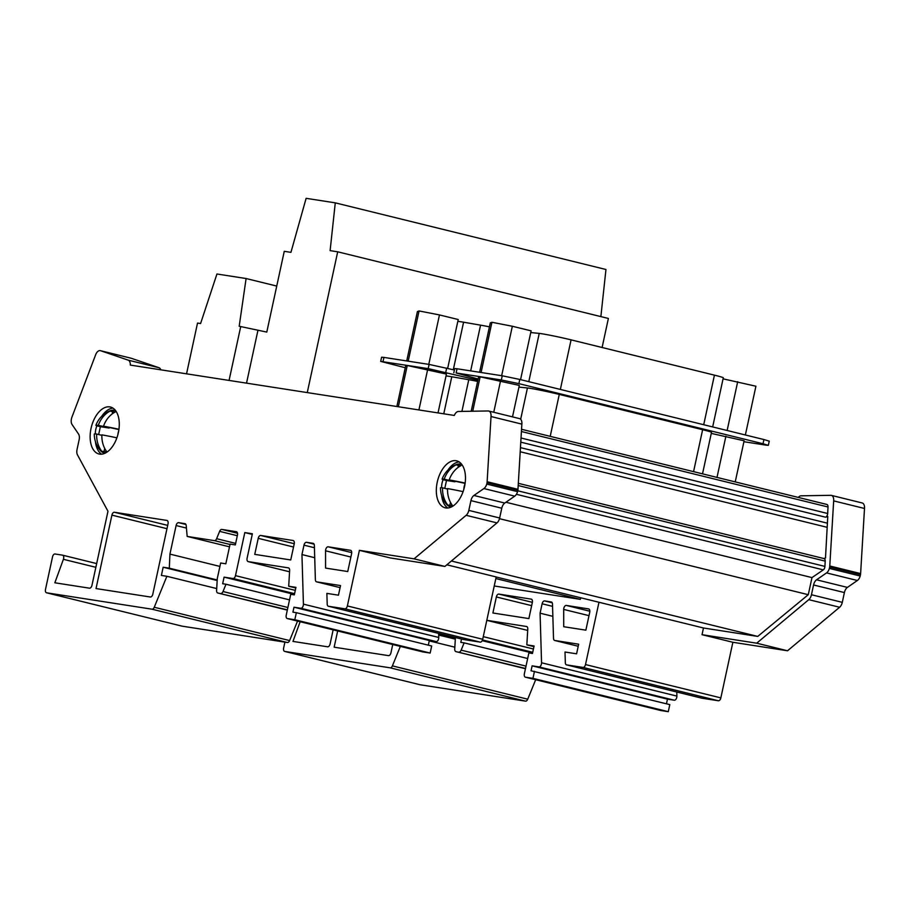 <?xml version="1.0" encoding="UTF-8"?>
<svg xmlns="http://www.w3.org/2000/svg" width="910" height="910" viewBox="0 0 910 910"><rect width="100%" height="100%" fill="white"/><g stroke="black" fill="none" stroke-linecap="round" stroke-linejoin="round"><path stroke-width="1.36" d="M441.623 487.726A15.629 12.82 -81.2 0 1 442.044 483.153A15.629 12.82 -81.2 0 1 443.159 479.672A24.911 1.024 12.2 0 1 442.089 479.115A25.184 25.184 0 0 1 455.967 464.714A21.976 12.547 103.8 0 1 461.12 464.202A21.976 12.547 103.8 0 1 461.757 464.384M464.566 486.44A24.172 13.798 103.8 0 1 445.115 507.791A24.172 13.798 103.8 0 1 437.232 482.198A24.172 13.798 103.8 0 1 456.672 460.847A24.172 13.798 103.8 0 1 464.566 486.44M447.8 507.985A24.172 13.798 103.8 0 1 441.646 495.518M101.863 435.321L96.665 434.047A24.65 1.012 12.2 0 0 94.299 433.979A25.184 25.184 0 0 0 100.1 450.222A21.976 12.547 -76.2 0 0 104.422 453.066A21.976 12.547 -76.2 0 0 105.071 453.203A21.976 12.547 -76.2 0 1 104.593 453.112A21.976 12.547 -76.2 0 1 104.502 453.089M117.856 434.741A15.629 12.82 -81.2 0 1 118.175 432.807A15.629 12.82 -81.2 0 1 118.721 430.794M107.039 452.065A24.706 20.259 -81.2 0 1 101.874 434.866A24.65 1.012 12.2 0 1 116.889 437.824M96.665 434.047A24.843 20.373 98.8 0 0 101.784 451.258A14.389 0.592 12.2 0 1 107.016 452.088M118.96 429.258A24.911 1.024 -167.8 0 0 103.513 426.198A24.706 20.259 -81.2 0 1 115.422 411.911A14.765 0.603 -167.8 0 0 110.133 411.07A24.843 20.373 98.8 0 0 98.303 425.379A24.911 1.024 -167.8 0 0 95.891 425.3A24.911 1.024 -167.8 0 0 96.915 425.834A15.777 12.945 98.8 0 0 95.8 429.315A15.777 12.945 98.8 0 0 95.368 433.911M114.933 410.387L115.104 410.433A21.976 12.547 -76.2 0 1 115.547 410.558A21.976 12.547 -76.2 0 0 114.933 410.387A21.976 12.547 -76.2 0 0 109.78 410.899A25.184 25.184 0 0 0 95.891 425.3M95.857 567.305L63.393 559.309A3.219 1.843 -76.2 0 0 63.609 558.581A3.219 1.843 -76.2 0 0 62.562 555.168A3.219 1.843 -76.2 0 0 62.471 555.145L55.032 553.997A3.219 1.843 -76.2 0 0 52.53 556.863L45.5 589.384A3.219 1.843 -76.2 0 0 46.547 592.797A3.219 1.843 -76.2 0 0 46.637 592.808L152.038 609.199A3.219 1.843 -76.2 0 0 154.256 607.254L289.607 640.572A3.219 1.843 103.8 0 1 287.389 642.517L152.038 609.199M350.873 557.034L325.552 550.8A3.219 1.843 103.8 0 1 325.678 549.674A3.219 1.843 103.8 0 1 328.18 546.808L351.715 552.609M438.643 633.383L438.768 637.466A3.219 1.843 103.8 0 1 438.643 638.718A3.219 1.843 103.8 0 1 436.14 641.584L429.327 640.526L428.326 645.179M436.14 641.584L300.8 608.267A3.219 1.843 -76.2 0 0 303.303 605.4A3.219 1.843 -76.2 0 0 303.417 604.149L438.768 637.466M91.046 428.382A24.172 13.798 -76.2 0 0 98.928 453.976A24.172 13.798 -76.2 0 0 118.368 432.625A24.172 13.798 -76.2 0 0 110.485 407.032A24.172 13.798 -76.2 0 0 91.046 428.382M95.459 441.714A24.172 13.798 -76.2 0 0 101.601 454.17M517.756 490.786L824.926 566.407A3.219 1.843 103.8 0 1 824.813 567.271A3.219 1.843 103.8 0 1 823.3 569.865L516.414 494.312M521.032 438.006L827.679 513.502A3.219 1.843 103.8 0 1 827.554 514.366A3.219 1.843 103.8 0 1 825.563 517.187L520.782 442.158M451.258 507.007A21.976 12.547 103.8 0 1 450.609 506.881A21.976 12.547 103.8 0 1 446.287 504.038A25.184 25.184 0 0 1 440.486 487.794A24.65 1.012 -167.8 0 1 442.556 487.817A24.706 20.259 -81.2 0 0 447.754 505.05A14.389 0.592 -167.8 0 1 452.668 505.801A24.843 20.373 98.8 0 1 447.549 488.59A24.65 1.012 -167.8 0 1 463.088 491.639M465.067 483.654A15.777 12.945 98.8 0 0 464.18 486.577A15.777 12.945 98.8 0 0 463.781 489.489M723.063 378.833L755.914 386.227L745.37 434.98M737.691 381.711L727.135 430.498M501.66 375.693L512.341 326.258L531.11 330.853L520.554 379.641M512.341 326.258L491.935 322.276L481.083 372.497M491.935 322.276L490.285 322.891L479.604 372.27M428.781 364.364L439.462 314.928L458.219 319.524L447.674 368.334M439.462 314.928L419.055 310.947L408.192 361.168M419.055 310.947L417.406 311.561L406.724 360.94M477.898 380.187L428.2 368.618L380.698 361.395L405.257 367.731M438.028 412.912L446.423 374.078L407.259 365.501L405.61 366.116L396.874 406.52M446.025 375.966A21.487 0.876 12.2 0 1 451.781 376.763L468.764 379.709A21.487 0.876 12.2 0 1 477.636 381.404M380.698 361.395L381.597 357.209L383.929 357.402L429.111 364.421L454.42 369.995M711.267 433.387L744.118 440.781L735.235 481.89M743.914 441.714L766.015 445.149L768.336 445.343L763.024 443.75L518.893 383.645L501.33 379.982L456.137 372.963L478.148 379.038M512.501 416.871L519.314 385.408L480.139 376.831L478.489 377.445L471.187 411.252M518.939 387.114L527.436 387.956A21.487 0.876 12.2 0 1 559.275 394.417L702.634 429.702A21.487 0.876 12.2 0 1 711.495 432.352L702.52 473.848M453.817 372.77L454.727 368.573L457.048 368.766L502.24 375.784L519.803 379.447L763.934 439.553L769.246 441.145L768.336 445.343M535.683 679.713L527.732 699.198A3.219 1.843 103.8 0 1 525.514 701.144L390.174 667.826A3.219 1.843 -76.2 0 0 392.392 665.881L527.732 699.198M284.898 642.13L283.636 648.011A3.219 1.843 -76.2 0 0 284.682 651.423A3.219 1.843 -76.2 0 0 284.773 651.435L420.113 684.752L525.514 701.144M720.845 697.89A3.219 1.843 103.8 0 1 718.343 700.757L583.003 667.428A3.219 1.843 -76.2 0 0 585.505 664.573L720.845 697.89L732.868 642.278L787.525 650.775L839.623 607.254A6.45 3.674 -76.2 0 0 842.296 602.34L844.4 592.569A6.45 3.674 103.8 0 1 847.403 587.405L857.379 580.5A6.45 3.674 -76.2 0 0 860.2 576.019L860.507 574.631A6.45 3.674 -76.2 0 0 860.61 573.675L864.5 508.474A6.45 3.674 -76.2 0 0 862.191 502.968L831.353 495.37A6.45 3.674 -76.2 0 0 830.807 495.313L801.05 495.813A6.45 3.674 -76.2 0 0 798.32 497.429M718.343 700.757L701.928 698.197A3.219 1.843 103.8 0 1 701.837 698.186A3.219 1.843 103.8 0 1 701.746 698.152M676.778 692.01L676.892 696.093A3.219 1.843 103.8 0 1 674.276 700.211L667.462 699.153L666.461 703.794M674.276 700.211L538.925 666.893L532.122 665.836L531.053 670.772L669.806 704.624L668.281 711.677L660.853 710.517A3.219 1.843 103.8 0 1 660.762 710.505A3.219 1.843 103.8 0 1 660.671 710.482M526.685 626.524L486.816 620.313L527.686 630.414L486.804 620.347M526.503 626.478A3.219 1.843 103.8 0 1 526.594 626.501A3.219 1.843 103.8 0 1 527.766 629.083L526.845 644.86L533.942 646.612M534.466 671.307L532.941 678.36L525.502 677.199A3.219 1.843 -76.2 0 1 525.411 677.188A3.219 1.843 -76.2 0 1 524.365 673.775L528.869 652.936L532.452 653.494L534.079 645.986L526.845 644.86M538.925 666.893A3.219 1.843 -76.2 0 0 541.552 662.776L676.892 696.093M552.552 606.356L542.121 603.785L540.085 613.192L541.552 662.776M542.121 603.785A3.219 1.843 103.8 0 1 544.624 600.918L552.199 602.784M551.403 601.988L544.624 600.918M551.232 601.942A3.219 1.843 103.8 0 1 551.312 601.965A3.219 1.843 103.8 0 1 552.495 604.115L553.508 638.308A3.219 1.843 -76.2 0 0 554.679 640.469A3.219 1.843 -76.2 0 0 554.77 640.481L578.214 646.259L554.679 640.469M583.003 667.428L566.589 664.88A3.219 1.843 -76.2 0 1 566.498 664.857A3.219 1.843 -76.2 0 1 565.326 662.707L565.008 652.015L576.587 653.812L578.669 644.2L554.77 640.481M585.505 664.573L598.973 602.261L496.177 576.997M580.682 597.79L580.341 599.36L494.232 585.983M300.152 621.723L292.974 641.413L327.6 646.794A3.219 1.843 103.8 0 0 330.102 643.939L333.14 629.845M284.773 651.435L390.174 667.826M400.343 646.396L392.392 665.881M525.514 668.475L455.99 651.628A3.219 1.843 -76.2 0 1 455.899 651.617A3.219 1.843 -76.2 0 1 454.738 649.035L455.409 637.512M458.936 652.083A3.219 1.843 -76.2 0 0 461.154 650.149L526.025 666.12M461.518 639.013L460.801 642.358L464.123 642.869L461.154 650.149M337.667 630.96L334.152 647.192L388.456 655.632A3.219 1.843 103.8 0 0 390.959 652.766L392.745 644.519M588.77 608.938L566.316 605.434L589.851 611.236M588.588 608.892A3.219 1.843 103.8 0 1 588.679 608.915A3.219 1.843 103.8 0 1 589.726 612.328L585.869 630.164L563.711 626.717L563.688 609.427A3.219 1.843 103.8 0 1 566.316 605.434M531.656 605.651L496.348 596.96L492.89 612.999L528.869 618.584L532.327 602.545A3.219 1.843 103.8 0 0 531.281 599.133A3.219 1.843 103.8 0 0 531.19 599.121L498.851 594.093L532.373 602.34M496.348 596.96A3.219 1.843 103.8 0 1 498.851 594.093M732.868 642.278L702.031 634.691L756.688 643.188L808.785 599.656A6.45 3.674 -76.2 0 0 811.458 594.742L813.563 584.982A6.45 3.674 103.8 0 1 816.566 579.807L826.542 572.902A6.45 3.674 -76.2 0 0 829.363 568.42L829.67 567.044A6.45 3.674 -76.2 0 0 829.772 566.088L833.662 500.887A6.45 3.674 -76.2 0 0 831.353 495.37M823.3 569.865L811.982 577.6L808.285 594.696L757.734 636.42L703.476 627.991L702.031 634.691M703.476 627.991L598.973 602.261M580.341 599.36L495.836 578.567M787.525 650.775L756.688 643.188M826.849 504.447L521.555 429.292L826.758 504.436A3.219 1.843 103.8 0 1 826.849 504.447A3.219 1.843 103.8 0 1 828.009 506.995L521.419 431.522M827.679 513.502L828.009 506.995M823.743 558.512L825.495 558.001L827.77 516.539L825.563 517.187M518.325 483.324L824.039 558.581A3.219 1.843 103.8 0 1 825.199 561.129L518.199 485.542M824.926 566.407L825.199 561.129M757.734 636.42L451.383 561.004M446.833 564.803L496.189 576.951L482.709 639.264A3.219 1.843 103.8 0 1 480.207 642.13L463.793 639.571A3.219 1.843 103.8 0 1 463.702 639.559A3.219 1.843 103.8 0 1 463.622 639.525M442.089 479.115A24.911 1.024 12.2 0 1 444.194 479.161A24.706 20.259 -81.2 0 1 456.103 464.862A14.765 0.603 12.2 0 1 461.029 465.613A24.843 20.373 98.8 0 0 449.199 479.923A24.911 1.024 12.2 0 1 465.147 483.062M350.634 550.322L328.18 546.808M350.452 550.277A3.219 1.843 103.8 0 1 350.543 550.288A3.219 1.843 103.8 0 1 351.601 553.701L347.745 571.537L325.575 568.09L325.552 550.8M166.974 528.687L111.907 515.128L96.028 588.565L150.321 597.005A3.219 1.843 103.8 0 0 152.823 594.139L168.02 523.853A3.219 1.843 103.8 0 0 166.974 520.44A3.219 1.843 103.8 0 0 166.883 520.418L114.41 512.262L167.69 525.389M111.907 515.128A3.219 1.843 103.8 0 1 114.41 512.262M294.578 593.673L232.983 578.51L224.087 577.133L222.666 583.731L225.987 584.243L223.018 591.523L287.89 607.493M232.983 578.51A3.219 1.843 -76.2 0 0 235.485 575.655L295.295 590.374M248.157 561.606A3.219 1.843 -76.2 0 0 248.248 561.618L289.551 571.787L248.157 561.606A3.219 1.843 -76.2 0 1 247.111 558.194L252.388 533.76L244.801 532.577L235.485 575.655M288.55 567.897L248.248 561.618M288.379 567.863A3.219 1.843 103.8 0 1 288.47 567.874A3.219 1.843 103.8 0 1 289.63 570.456L288.709 586.233L295.943 587.36L294.317 594.867L290.734 594.31L286.229 615.149A3.219 1.843 -76.2 0 0 287.287 618.561A3.219 1.843 -76.2 0 0 287.378 618.572L422.718 651.901A3.219 1.843 103.8 0 1 422.627 651.879A3.219 1.843 103.8 0 1 422.536 651.856M300.8 608.267L293.987 607.209L292.918 612.146L296.341 612.68L294.817 619.733L287.378 618.572M314.428 547.729L303.986 545.158L301.949 554.565L303.417 604.149M303.986 545.158A3.219 1.843 103.8 0 1 306.488 542.292L314.075 544.157M313.279 543.361L306.488 542.292M313.097 543.327A3.219 1.843 103.8 0 1 313.188 543.338A3.219 1.843 103.8 0 1 314.36 545.5L315.372 579.681A3.219 1.843 -76.2 0 0 316.543 581.843A3.219 1.843 -76.2 0 0 316.635 581.854L340.09 587.633L316.543 581.843M463.702 639.559L328.362 606.242A3.219 1.843 -76.2 0 1 327.19 604.081L326.872 593.388L338.452 595.185L340.533 585.574L316.635 581.854M328.362 606.242A3.219 1.843 -76.2 0 0 328.453 606.253L463.793 639.571M480.207 642.13L344.867 608.813L328.453 606.253M344.867 608.813A3.219 1.843 -76.2 0 0 347.37 605.946L359.393 550.334L414.061 558.831L466.147 515.31A6.45 3.674 103.8 0 0 468.821 510.396L470.936 500.625A6.45 3.674 -76.2 0 1 473.928 495.461L483.904 488.556A6.45 3.674 103.8 0 0 486.736 484.075L487.032 482.687L517.87 490.285L517.574 491.662L486.736 484.075M517.87 490.285A6.45 3.674 -76.2 0 0 517.972 489.33L487.134 481.731A6.45 3.674 103.8 0 1 487.032 482.687M487.134 481.64L491.025 416.53A6.45 3.674 -76.2 0 0 488.715 411.024A6.45 3.674 -76.2 0 0 488.17 410.956L458.412 411.468A6.45 3.674 -76.2 0 0 454.317 415.449L130.323 365.081A6.45 3.674 103.8 0 0 128.162 360.132L100.544 350.703A6.45 3.674 103.8 0 0 100.373 350.657A6.45 3.674 103.8 0 0 95.539 355.059L71.913 417.189A6.45 3.674 -76.2 0 0 71.606 418.111L71.31 419.499A6.45 3.674 -76.2 0 0 72.072 424.538L78.51 433.99A6.45 3.674 103.8 0 1 79.147 439.723L77.043 449.495A6.45 3.674 -76.2 0 0 77.475 454.886L107.971 511.261L91.967 585.312A3.219 1.843 103.8 0 1 89.464 588.178L54.839 582.787L63.393 559.309M186.425 528.073L176.108 525.536L169.931 554.11L169.305 568.181L163.163 567.226L161.388 575.438L166.883 576.292L154.256 607.254M176.108 525.536A3.219 1.843 103.8 0 1 178.61 522.67L185.924 524.467M185.139 523.705L178.61 522.67M184.957 523.659A3.219 1.843 103.8 0 1 185.048 523.671A3.219 1.843 103.8 0 1 186.209 525.571L187.164 536.411L214.407 540.642A3.219 1.843 -76.2 0 0 216.625 538.697L235.644 543.384M237.305 535.717L219.617 531.36L216.625 538.697M219.617 531.36A3.219 1.843 103.8 0 1 221.835 529.427L237.51 533.283M236.475 531.713L221.835 529.427M236.293 531.667A3.219 1.843 103.8 0 1 236.384 531.69A3.219 1.843 103.8 0 1 237.442 535.103L235.326 544.908L230.094 544.089L225.828 563.802L220.652 562.994L217.297 578.498L216.603 590.408A3.219 1.843 -76.2 0 0 217.774 592.99A3.219 1.843 -76.2 0 0 217.854 593.002L287.321 610.11L217.774 592.99M287.378 609.848L217.854 593.002M220.8 593.468A3.219 1.843 -76.2 0 0 223.018 591.523M293.532 547.024L258.224 538.333L254.755 554.372L290.734 559.957L294.203 543.93A3.219 1.843 103.8 0 0 293.145 540.517A3.219 1.843 103.8 0 0 293.054 540.495L260.726 535.467L294.237 543.714M258.224 538.333A3.219 1.843 103.8 0 1 260.726 535.467M112.942 408.101A24.172 13.798 -76.2 0 0 101.715 416.291M297.547 621.086L289.607 640.572M46.637 592.808L181.977 626.137L287.389 642.517M296.341 612.68L431.681 645.998L430.157 653.05L422.718 651.901M131.029 358.21A6.45 3.674 103.8 0 1 131.211 358.244A6.45 3.674 103.8 0 1 131.381 358.301L159 367.72A6.45 3.674 103.8 0 1 160.797 369.824M359.393 550.334L390.231 557.932L444.899 566.429L414.061 558.831M829.67 567.044L860.507 574.631M860.2 576.019L829.363 568.42M444.899 566.429L496.985 522.897A6.45 3.674 -76.2 0 0 499.658 517.983L501.774 508.224A6.45 3.674 103.8 0 1 504.766 503.048L514.741 496.143A6.45 3.674 -76.2 0 0 517.574 491.662M517.972 489.227L521.862 424.128L491.025 416.53M521.862 424.128A6.45 3.674 -76.2 0 0 519.553 418.611L488.715 411.024M833.662 500.887L864.5 508.474M808.285 594.696L499.488 518.677M811.982 577.6L505.914 502.252M216.705 588.565L166.883 576.292M217.183 580.523L163.163 567.226M217.206 579.977L169.305 568.181M219.913 566.418L169.931 554.11M229.502 546.83L187.164 536.411M289.528 599.883L225.987 584.243M294.408 594.446L224.087 577.133M252.252 534.409L244.801 532.577M295.807 587.985L288.709 586.233M430.157 653.05L294.817 619.733M429.327 640.526L293.987 607.209M314.724 557.716L301.949 554.565M109.223 427.609L98.303 425.379M115.104 412.071L112.658 411.695L112.18 413.936M112.658 411.695L110.133 411.07M118.914 429.565L103.513 426.198M104.718 448.414L104.036 451.565M109.12 428.053L100.373 426.688L98.678 434.536M100.373 426.688L96.915 425.834M447.902 470.095A24.172 13.798 103.8 0 1 459.14 461.916M465.101 483.381L449.199 479.923M449.824 505.312L450.473 502.343M447.538 489.045L442.556 487.817M444.797 488.374L446.503 480.491L443.159 479.672M446.503 480.491L454.909 481.799L444.194 479.161M458.003 467.501L458.447 465.442L456.103 464.862M458.447 465.442L460.688 465.795M429.247 640.89L454.841 647.181M540.085 613.192L552.848 616.332M532.122 665.836L667.462 699.153M532.941 678.36L668.281 711.677M482.198 640.674L532.543 653.073M464.123 642.869L527.663 658.51M438.677 634.497L455.341 638.604M438.688 635.055L455.307 639.15M602.101 347.495L608.38 318.454L337.701 251.808L330.114 250.637L335.278 202.85L605.958 269.496L600.873 316.6M335.278 202.85L306.124 198.323L290.938 252.354L284.261 251.308L266.789 332.093L239.194 326.258L246.098 278.528L216.944 274.001L200.587 323.539L197.527 323.061L186.55 373.828M240.729 326.497L229.07 380.437M257.86 330.705L246.53 383.144M337.701 251.808L307.262 392.585M276.742 286.07L246.098 278.528M725.896 436.265L717 477.409M480.139 376.831L472.711 411.218M500.557 380.812L493.755 412.253M407.259 365.501L398.341 406.747M427.666 369.483L418.918 409.944M530.735 332.548L539.232 333.401A21.487 0.876 12.2 0 1 571.071 339.862L714.43 375.147A21.487 0.876 12.2 0 1 723.291 377.798L712.666 426.926M457.81 321.412A21.487 0.876 12.2 0 1 463.577 322.208L480.56 325.154A21.487 0.876 12.2 0 1 489.432 326.838M860.61 573.675L829.772 566.088M829.772 565.986L860.61 573.584M839.623 607.254L808.785 599.656M842.296 602.34L811.458 594.742M844.4 592.569L813.563 584.982M847.403 587.405L816.566 579.807M857.379 580.5L826.542 572.902M517.972 489.33L487.134 481.731M496.985 522.897L466.147 515.31M499.658 517.983L468.821 510.396M501.774 508.224L470.936 500.625M504.766 503.048L473.928 495.461M514.741 496.143L483.904 488.556M131.381 358.301L100.544 350.703M159 367.72L128.162 360.132M827.406 523.182L520.463 447.618M827.179 527.322L520.213 451.747M347.37 605.946L482.709 639.264M62.642 555.191L96.665 563.574L62.562 555.168M230.002 544.476L214.407 540.642M589.009 615.66L563.688 609.427M566.589 664.88L701.928 698.197M525.502 677.199L660.853 710.517M483.278 636.659L533.419 649.001M532.714 652.299L482.516 639.946M455.99 651.628L525.457 668.736L455.899 651.617M446.673 368.084L445.775 372.281M429.111 364.421L428.2 368.618M383.929 357.402L383.019 361.588M763.934 439.553L763.024 443.75M519.803 379.447L518.893 383.645M502.24 375.784L501.33 379.982M457.048 368.766L456.137 372.963M559.275 394.417L550.209 436.345M702.634 429.702L693.568 471.642M527.436 387.956L520.668 419.271M714.43 375.147L703.714 424.731M539.232 333.401L528.801 381.665M571.071 339.862L560.355 389.435M468.764 379.709L461.916 411.4M451.781 376.763L443.762 413.811M463.577 322.208L453.294 369.71M480.56 325.154L470.675 370.882M131.211 358.244L100.373 350.657M422.627 651.879L287.287 618.561M46.547 592.797L181.898 626.114M566.498 664.857L701.837 698.186M525.411 677.188L660.762 710.505M284.682 651.423L420.022 684.741"/></g></svg>
